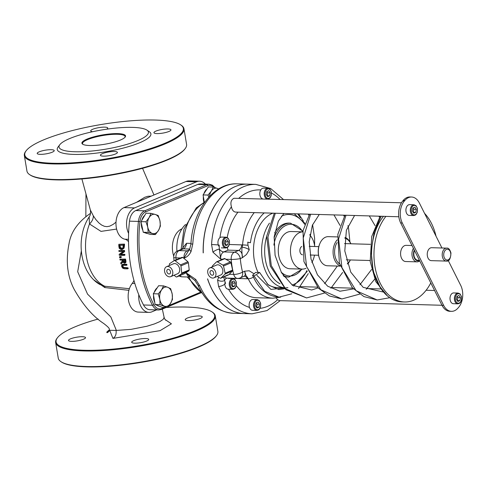 <?xml version="1.0" encoding="UTF-8"?>
<svg xmlns="http://www.w3.org/2000/svg" width="487" height="487" viewBox="0 0 487 487"><rect width="100%" height="100%" fill="white"/><g stroke="black" fill="none" stroke-linecap="round" stroke-linejoin="round"><path stroke-width="0.73" d="M133.955 280.469A10.787 7.092 -88.4 0 1 132.269 283.373A16.187 10.641 91.6 0 0 128.641 301.197A16.187 10.641 91.6 0 0 138.326 312.094L148.888 312.398A16.187 10.641 91.6 0 0 151.962 311.802L156.479 309.902M138.783 294.714A16.187 10.641 91.6 0 0 148.888 312.398M205.398 184.098A16.187 10.641 91.6 0 0 199.585 181.219L189.017 180.914A16.187 10.641 91.6 0 0 185.949 181.505L124.008 207.602A16.187 10.641 91.6 0 0 115.979 224.263A16.187 10.641 91.6 0 0 124.879 239.214A10.787 7.092 -88.4 0 1 128.519 241.765M199.585 181.219A16.187 10.641 91.6 0 0 196.511 181.809L134.576 207.906A16.187 10.641 91.6 0 0 128.598 233.389M122.815 265.281L126.31 265.354A44.238 29.086 -88.4 0 1 126.078 264.551L122.085 264.587L121.64 265.001L121.683 266.578L122.681 268.173L124.404 268.775L127.497 268.867A44.238 29.086 -88.4 0 1 127.21 268.087L123.022 267.716L122.243 266.596L122.517 265.348M122.998 265.202L122.949 266.298L123.735 267.418L127.917 267.783A43.16 28.374 91.6 0 0 128.209 268.562L127.497 268.867M127.21 268.087L127.917 267.783M126.31 265.354L127.01 265.062A43.16 28.374 91.6 0 1 126.772 264.258L126.078 264.551M122.34 264.703L123.68 264.173L126.772 264.258M119.285 255.279L124.24 255.419A44.238 29.086 -88.4 0 1 124.148 254.616L120.222 254.506L123.905 251.986A44.238 29.086 -88.4 0 1 123.832 250.738L118.871 250.598A44.238 29.086 91.6 0 0 118.919 251.414L123.193 251.542L119.169 254.311A44.238 29.086 91.6 0 0 119.285 255.279M118.871 250.598L124.526 250.446A43.16 28.374 91.6 0 0 124.599 251.694L120.91 254.214L124.836 254.33A43.16 28.374 91.6 0 0 124.928 255.127L124.24 255.419M123.832 250.738L124.526 250.446M123.905 251.986L124.599 251.694M120.222 254.506L120.91 254.214M124.148 254.616L124.836 254.33M123.801 244.419L118.846 244.279A44.238 29.086 91.6 0 0 118.798 245.862L119.193 248.279L121.306 249.703L122.243 249.545L123.357 248.407L123.753 245.984A44.238 29.086 -88.4 0 1 123.801 244.419L124.526 244.115A43.16 28.374 91.6 0 0 124.471 245.685L124.063 248.108L122.243 249.545M118.846 244.279L124.526 244.115M119.686 247.792L119.37 245.905A44.238 29.086 -88.4 0 1 119.382 245.211L123.199 245.32A44.238 29.086 91.6 0 0 123.181 246.014L122.876 247.804L122.2 248.583L121.287 248.778L119.686 247.792L120.392 247.493L122.383 248.455M120.094 245.229A43.16 28.374 91.6 0 0 120.082 245.6L120.392 247.493M124.374 263.199L125.287 262.536L125.183 260.971A44.238 29.086 -88.4 0 1 124.855 259.358L119.899 259.218A44.238 29.086 91.6 0 0 120.064 260.052L122.036 260.107A44.238 29.086 91.6 0 0 122.237 261.056L120.727 262.95A44.238 29.086 91.6 0 0 121.007 264.003L122.608 261.884L124.374 263.199L125.512 262.84M124.623 261.002L124.678 261.982L124.112 262.353L123.248 261.976L122.736 260.849A44.238 29.086 -88.4 0 1 122.584 260.125L124.447 260.18A44.238 29.086 91.6 0 0 124.623 261.002M124.678 261.982L124.112 262.353L124.599 262.146M123.339 260.143A43.16 28.374 91.6 0 0 123.424 260.563L123.942 261.689L124.8 262.061M123.248 261.976L123.942 261.689M124.855 259.358L125.543 259.072A43.16 28.374 91.6 0 0 125.871 260.679L125.975 262.243L125.068 262.907M119.899 259.218L125.543 259.072M121.007 264.003L122.815 262.225M119.485 256.746A44.238 29.086 91.6 0 0 119.644 257.763L121.281 257.501A43.16 28.374 91.6 0 1 121.117 256.479L119.485 256.746L121.117 256.479M120.587 257.793A44.238 29.086 -88.4 0 1 120.429 256.771M129.384 288.7L104.711 286.234A43.16 28.374 -88.4 0 1 89.492 223.965A10.787 7.956 145 0 0 93.327 215.832L90.363 210.013C90.789 213.136 90.381 215.455 89.133 216.977L89.492 223.965L101.004 231.386L116.606 229.073M99.951 284.548L104.711 286.234A1.077 0.341 -81.6 0 1 104.772 287.555L128.891 290.337M93.906 279.946L104.772 287.555M85.974 193.917L85.84 216.453M90.515 213.361L90.198 213.543C78.011 221.987 70.968 231.976 69.063 243.512C65.568 261.02 67.309 276.36 74.286 289.546C83.143 305.142 92.932 316.447 103.664 323.453C107.11 326.089 108.972 327.848 109.252 328.731C109.538 329.845 109.021 331.069 107.7 332.402L107.992 332.408M151.262 196.121L147.999 196.261L144.712 197.296L136.634 202.282M116.016 222.163L113.136 224.397L109.721 226.151L106.951 226.656L104.37 226.297L101.57 225.012L98.898 222.936L95.866 219.594L93.327 215.82M29.579 174.596L30.182 175.003A80.379 17.38 -9.5 0 0 109.721 175.411A80.379 17.38 -9.5 0 0 184.798 149.125L185.237 148.547A80.921 17.495 170.5 0 1 55.153 179.502A80.921 17.495 170.5 0 1 29.579 174.596A80.921 17.495 170.5 0 1 26.955 171.107L24.35 155.523A80.921 17.495 -9.5 0 0 52.547 163.912A80.921 17.495 -9.5 0 0 139.051 152.553A80.921 17.495 -9.5 0 0 183.97 128.811A80.921 17.495 -9.5 0 0 181.353 125.323L180.75 124.915A80.379 17.38 170.5 0 1 106.939 158.786A80.379 17.38 170.5 0 1 26.128 150.787A80.379 17.38 170.5 0 1 155.341 120.045A80.379 17.38 170.5 0 1 180.75 124.915M165.823 320.294C165.154 319.795 164.588 318.821 164.131 317.366L163.182 319.35L159.9 321.584L154.562 323.885L147.013 326.217L131.106 329.364L116.363 330.429A26.724 4.748 171.3 0 1 116.089 330.429L110.172 330.296L107.122 332.731L106.775 332.493L107.103 331.708L109.362 329.894M109.106 330.819L108.68 331.568M98.106 319.058A80.379 17.38 -9.5 0 0 57.423 337.808A80.379 17.38 -9.5 0 0 138.235 345.8A80.379 17.38 -9.5 0 0 212.046 311.93A80.379 17.38 -9.5 0 0 186.637 307.06A80.379 17.38 -9.5 0 0 167.175 307.467L160.071 304.685L159.815 299.31A9.71 6.386 91.6 0 0 164.271 306.098A9.71 6.386 91.6 0 0 170.462 303.492L167.163 307.474L162.214 307.334L155.116 304.545L160.071 304.685M167.059 307.474A80.379 17.38 -9.5 0 0 166.037 307.541M145.71 338.526A8.632 1.869 -9.5 0 0 136.488 339.737A8.632 1.869 -9.5 0 0 131.697 342.27A8.632 1.869 -9.5 0 0 140.518 342.684A8.632 1.869 -9.5 0 0 148.718 339.421A8.632 1.869 -9.5 0 0 145.71 338.526M82.51 336.718A8.632 1.869 -9.5 0 0 73.281 337.929A8.632 1.869 -9.5 0 0 68.49 340.462A8.632 1.869 -9.5 0 0 77.311 340.876A8.632 1.869 -9.5 0 0 85.517 337.613A8.632 1.869 -9.5 0 0 82.51 336.718M199.238 315.972A8.632 1.869 -9.5 0 0 190.015 317.183A8.632 1.869 -9.5 0 0 185.224 319.716A8.632 1.869 -9.5 0 0 194.045 320.129A8.632 1.869 -9.5 0 0 202.251 316.867A8.632 1.869 -9.5 0 0 199.238 315.972M212.046 311.93L212.649 312.337A80.921 17.495 170.5 0 1 215.266 315.826A80.921 17.495 170.5 0 1 170.347 339.567A80.921 17.495 170.5 0 1 83.843 350.932A80.921 17.495 170.5 0 1 55.646 342.538A80.921 17.495 170.5 0 1 56.985 338.386L57.423 337.808M55.646 342.538L58.251 358.122A80.921 17.495 -9.5 0 0 60.875 361.61A80.921 17.495 -9.5 0 0 86.449 366.516A80.921 17.495 -9.5 0 0 216.532 335.561A80.921 17.495 -9.5 0 0 217.878 331.41L215.266 315.826M216.532 335.561L216.094 336.146A80.379 17.38 170.5 0 1 141.017 362.425A80.379 17.38 170.5 0 1 61.478 362.018L60.875 361.61M120.386 140.049A22.116 4.779 -9.5 0 0 125.171 137.054A22.116 4.779 -9.5 0 0 102.94 134.85A22.116 4.779 -9.5 0 0 82.626 144.17A22.116 4.779 -9.5 0 0 98.928 145.059A22.116 4.779 -9.5 0 0 120.386 140.049M82.96 144.371A21.58 4.663 170.5 0 1 82.528 143.647A21.58 4.663 170.5 0 1 103.043 135.489A21.58 4.663 170.5 0 1 125.098 136.524A21.58 4.663 170.5 0 1 124.922 137.346M137.851 140.548A45.315 9.795 170.5 0 1 84.476 151.597A45.315 9.795 170.5 0 1 59.785 144.724A45.315 9.795 170.5 0 1 102.112 129.907A45.315 9.795 170.5 0 1 146.952 130.139A45.315 9.795 170.5 0 1 137.851 140.548M183.97 128.811L186.582 144.395A80.921 17.495 170.5 0 1 185.237 148.547M26.128 150.787L25.689 151.372A80.921 17.495 -9.5 0 0 24.35 155.523M59.785 144.724L58.038 147.044A47.47 10.264 -9.5 0 0 83.91 154.245A47.47 10.264 -9.5 0 0 139.83 142.673A47.47 10.264 -9.5 0 0 149.357 131.764L146.952 130.139M167.942 128.958A8.632 1.869 -9.5 0 0 158.719 130.169A8.632 1.869 -9.5 0 0 153.929 132.701A8.632 1.869 -9.5 0 0 162.749 133.115A8.632 1.869 -9.5 0 0 170.955 129.852A8.632 1.869 -9.5 0 0 167.942 128.958M106.69 129.195A8.632 1.869 -9.5 0 0 107.749 128.038A8.632 1.869 -9.5 0 0 104.742 127.144A8.632 1.869 -9.5 0 0 95.513 128.355A8.632 1.869 -9.5 0 0 90.722 130.887A8.632 1.869 -9.5 0 0 92.664 131.715M51.214 149.698A8.632 1.869 -9.5 0 0 41.985 150.909A8.632 1.869 -9.5 0 0 37.195 153.442A8.632 1.869 -9.5 0 0 46.015 153.862A8.632 1.869 -9.5 0 0 54.221 150.593A8.632 1.869 -9.5 0 0 51.214 149.698M114.415 151.512A8.632 1.869 -9.5 0 0 105.192 152.723A8.632 1.869 -9.5 0 0 100.401 155.256A8.632 1.869 -9.5 0 0 109.222 155.67A8.632 1.869 -9.5 0 0 117.428 152.407A8.632 1.869 -9.5 0 0 114.415 151.512M143.525 304.984A12.948 8.51 91.6 0 0 149.868 309.714L158.805 309.969A12.948 8.51 91.6 0 1 152.461 305.239L143.525 304.984A107.895 70.944 -88.4 0 1 129.493 221.159L138.43 221.415A107.895 70.944 91.6 0 0 152.461 305.239A1.077 0.53 152.4 0 0 153.831 304.576A106.817 70.231 -88.4 0 1 139.946 221.591L138.43 221.415A12.948 8.51 91.6 0 1 144.742 210.792L135.806 210.536A12.948 8.51 91.6 0 0 129.493 221.159M173.743 256.125A18.883 12.412 -88.4 0 1 181.754 228.927A18.883 12.412 -88.4 0 1 181.974 228.835M135.806 210.536L197.777 184.421L206.713 184.676L144.742 210.792A1.077 0.779 -112.8 0 1 145.729 211.851L207.699 185.742A1.077 0.779 -112.8 0 0 206.713 184.676A12.948 8.51 91.6 0 1 209.167 184.202L200.23 183.946A12.948 8.51 91.6 0 0 197.777 184.421M283.653 287.72L277.243 287.537A37.761 24.831 -88.4 0 1 266.955 283.775M257.818 271.856A37.761 24.831 -88.4 0 1 272.915 213.16M274.698 232.865A26.974 17.733 -88.4 0 1 283.732 224.093A26.974 17.733 -88.4 0 1 288.852 223.107L290.477 223.156A26.974 17.733 91.6 0 0 285.358 224.142A26.974 17.733 91.6 0 0 274.047 238.015M283.166 275.423A26.974 17.733 91.6 0 0 288.931 277.079L287.306 277.03A26.974 17.733 -88.4 0 1 283.836 276.403M319.746 243.859L319.533 244.383A13.484 8.869 91.6 0 0 319.155 257.544L319.338 258.08A14.567 9.576 -88.4 0 1 319.746 243.859A14.567 9.576 -88.4 0 1 325.547 237.181A14.567 9.576 -88.4 0 1 328.311 236.652L337.491 236.913M340.273 266.133L327.477 265.768A14.567 9.576 -88.4 0 1 319.338 258.08M347.468 264.039A14.567 9.576 91.6 0 0 350.384 259.948M350.847 243.774A14.567 9.576 91.6 0 0 344.973 237.419M337.205 239.86A14.567 9.576 91.6 0 0 333.211 254.458A14.567 9.576 91.6 0 0 340.157 265.78M339.622 263.948A13.484 8.869 -88.4 0 1 337.059 242.569M344.869 238.295A13.484 8.869 -88.4 0 1 350.786 243.768M350.323 259.948A13.484 8.869 -88.4 0 1 347.341 263.631M291.804 293.795L279.021 297.149C267.339 296.175 258.554 288.925 252.656 275.399L255.535 272.434L259.62 272.47L268.197 284.932L278.844 289.582L284.755 288.748M252.607 275.027L254.037 276.026L259.62 272.47M256.899 275.368L270.93 289.406L287.92 287.659M264.197 212.91A43.16 28.374 -88.4 0 0 250.44 242.739L247.798 242.228M247.962 245.29A5.394 0.323 -175.4 0 0 242.563 244.918L242.289 247.262C241.71 247.907 241.747 251.383 242.386 257.702L246.471 254.518L249.271 249.801L247.932 244.991L247.84 242.082M254.117 273.84L249.192 270.76L244.644 271.21C246.751 278.667 246.282 274.881 248.23 278.759A48.554 31.923 91.6 0 0 272.872 298.202L280.755 297.131M253.41 277.109A5.394 2.496 154.5 0 1 248.23 278.759L247.433 278.771A6.471 4.255 91.6 0 0 244.297 276.19M413.42 248.346A8.09 5.32 91.6 0 0 412.343 256.984A8.09 5.32 91.6 0 0 417.049 261.86A8.09 5.32 91.6 0 0 418.583 261.562A8.09 5.32 91.6 0 0 419.709 260.874M419.484 260.423A7.013 4.608 -88.4 0 1 419.222 260.545A7.013 4.608 -88.4 0 1 414.315 257.97A7.013 4.608 -88.4 0 1 414.26 250.026M417.049 261.86L405.671 261.531A8.09 5.32 -88.4 0 1 400.606 254.464A8.09 5.32 -88.4 0 1 404.6 245.649A8.09 5.32 -88.4 0 1 406.134 245.357L412.002 245.521M419.423 260.308L417.907 260.265A6.471 4.255 -88.4 0 1 414.492 250.476M446.634 248.133A6.471 4.255 91.6 0 0 442.196 254.482A6.471 4.255 91.6 0 0 446.262 261.075C449.044 261.653 450.609 258.95 450.956 252.978C449.872 249.381 448.436 247.761 446.634 248.133L431.683 247.706A6.471 4.255 91.6 0 0 427.245 254.056A6.471 4.255 91.6 0 0 431.312 260.648L446.262 261.075A6.471 4.255 91.6 0 0 447.492 260.837M302.774 231.855L291.049 231.52A18.628 12.248 91.6 0 0 287.513 232.202A18.628 12.248 91.6 0 0 278.327 252.491A18.628 12.248 91.6 0 0 289.984 268.757L302.171 269.104A18.628 12.248 91.6 0 0 306.025 268.282M212.326 266.839L212.308 266.76A1.077 0.779 67.2 0 1 212.502 265.835L216.496 261.903A1.077 0.779 67.2 0 1 216.678 261.775L224.458 258.5L230.442 261.957L231.002 262.846L232.585 270.084L225.14 273.225A1.077 0.779 67.2 0 1 224.945 274.151L232.427 270.997L228.713 274.814L220.769 278.205A1.077 0.779 67.2 0 1 220.154 278.138L217.269 276.452M232.585 270.084L232.427 270.997M227.928 274.863L220.952 278.083L224.945 274.151M225.14 273.225L223.509 265.999L231.002 262.846M230.442 261.957L222.912 265.129A1.077 0.779 67.2 0 1 223.509 265.999M222.912 265.129L217.293 261.848L225.061 258.573M216.678 261.775A1.077 0.779 67.2 0 1 217.293 261.848M209.745 267.923L216.63 265.025A5.394 3.89 67.2 0 1 217.853 264.8A5.394 3.89 67.2 0 1 222.596 269.287A5.394 3.89 67.2 0 1 220.818 274.96L213.933 277.858A5.394 3.89 -112.8 0 0 215.711 272.184A5.394 3.89 -112.8 0 0 210.974 267.698A5.394 3.89 -112.8 0 0 209.745 267.923A5.394 3.89 -112.8 0 0 208.253 274.406A5.394 3.89 -112.8 0 0 213.933 277.858M169.482 265.464L169.373 264.453A1.077 0.779 67.2 0 1 169.689 263.607L174.255 260.612A1.077 0.779 67.2 0 1 175.077 260.715L180.433 264.916A1.077 0.779 67.2 0 1 180.939 265.865L181.724 273.061A1.077 0.779 67.2 0 1 181.414 273.907L176.842 276.896A1.077 0.779 67.2 0 1 176.02 276.799L174.042 275.24M174.346 260.563L182.126 257.288L182.838 257.44L187.915 261.762L188.39 262.724L189.218 269.908L188.944 270.735L184.445 273.694M170.76 276.622L177.645 273.724A5.394 3.89 -112.8 0 0 179.423 268.051A5.394 3.89 -112.8 0 0 174.681 263.564A5.394 3.89 -112.8 0 0 173.457 263.79L166.572 266.687A5.394 3.89 67.2 0 1 167.796 266.462A5.394 3.89 67.2 0 1 172.538 270.949A5.394 3.89 67.2 0 1 170.76 276.622A5.394 3.89 67.2 0 1 165.081 273.164A5.394 3.89 67.2 0 1 166.572 266.687M254.238 212.624A48.554 31.923 91.6 0 0 242.563 244.918L229.383 244.498M219.15 245.004L219.345 249.07A5.394 1.741 153 0 0 212.929 252.156L220.641 259.114L219.345 249.07A6.471 4.675 -112.8 0 0 223.825 251.907L228.007 250.141L238.575 250.446C241.187 251.097 242.459 253.514 242.386 257.702L240.304 258.579A6.471 4.675 -112.8 0 0 234.387 252.205A6.471 4.255 91.6 0 0 231.203 259.419A6.471 0.828 -4.8 0 0 240.304 258.579A58.263 38.309 -88.4 0 0 242.569 272.087A6.471 1.954 165.6 0 1 233.717 274.425A6.471 4.255 91.6 0 0 237.504 278.418L226.942 278.114A6.471 4.255 -88.4 0 1 224.379 276.689M227.216 237.498A48.554 31.923 -88.4 0 1 237.985 212.155M272.872 298.202L256.625 297.74A48.554 31.923 -88.4 0 1 236.347 285.674M188.646 250.586L183.995 258.067C186.929 257.215 189.279 255.036 191.044 251.529A5.394 2.185 -153.7 0 1 189.753 248.887A5.394 2.185 -153.7 0 1 189.784 248.833M190.934 244.017L192.785 243.969A64.734 42.564 -88.4 0 1 224.75 186.217A64.734 42.564 -88.4 0 1 237.035 183.843C212.904 182.716 192.517 211.395 190.934 244.011L189.76 248.887L188.366 250.787M199.804 285.906A5.394 2.411 155.8 0 1 197.832 285.005C205.964 302.597 217.792 312.021 233.328 313.263A64.734 42.564 -88.4 0 1 199.804 285.906L195.713 279.404L186.509 273.073L190.533 277.109L194.855 280.433L195.713 279.404M194.861 280.439L197.832 284.998A5.394 2.411 155.8 0 1 197.807 284.95M191.044 251.529L192.785 243.969M218.693 277.286L217.592 280.031A5.394 3.634 13.1 0 0 224.598 280.482L223.667 276.987M224.866 284.11A5.394 2.411 155.8 0 1 218.572 286.441A64.734 42.564 91.6 0 0 252.096 313.798L267.04 310.566L280.171 300.637M283.288 199.384L270.669 188.536L255.803 184.378A64.734 42.564 91.6 0 0 243.518 186.752A64.734 42.564 91.6 0 0 211.559 244.504L218.292 244.918M398.823 216.764L235.763 212.095A7.031 4.627 -88.4 0 1 231.447 206.744C230.241 202.586 231.088 199.761 233.973 198.264L401.458 202.769M276.33 298.056A7.281 4.785 -88.4 0 0 277.651 299.73L279.355 300.613L442.001 305.276M217.592 280.031L218.572 286.441M225.584 283.446L224.598 280.482A6.471 4.675 -112.8 0 1 226.698 278.15L226.942 278.114M211.559 244.504L212.929 252.156M228.007 250.141L227.301 247.548M190.977 243.397L186.503 243.269L181.846 249.131A6.471 4.675 67.2 0 1 183.319 248.863L189.68 249.046M189.029 250.075L187.178 250.854L179.131 250.622A6.471 4.675 -112.8 0 0 177.664 250.89A6.471 6.471 0 0 0 173.725 257.404A6.471 0.828 -4.8 0 0 175.953 257.836A6.471 4.255 -88.4 0 1 179.131 250.622L183.319 248.863A6.471 4.255 91.6 0 0 186.503 243.269M255.803 184.378L247.676 184.147A64.734 42.564 -88.4 0 0 235.391 186.521A64.734 42.564 -88.4 0 0 203.268 252.887L203.182 252.887A64.734 42.564 -88.4 0 1 235.312 186.515A64.734 42.564 -88.4 0 1 247.597 184.147A64.734 42.564 -88.4 0 1 247.639 184.147M243.932 313.567A64.734 42.564 -88.4 0 1 243.89 313.567A64.734 42.564 -88.4 0 1 207.529 278.862L207.614 278.862A64.734 42.564 -88.4 0 0 243.969 313.567L252.096 313.798M237.504 278.418A6.471 6.471 0 0 0 240.207 277.913A6.471 4.675 -112.8 0 0 242.569 272.087L244.644 271.21L245.296 274.607L244.943 275.66L244.145 276.184M448.241 260.539L460.702 285.358A15.645 10.288 -88.4 0 1 458.632 307.321L458.06 307.991A15.645 10.288 -88.4 0 1 451.449 311.339A15.645 10.288 -88.4 0 1 443.657 305.386L442.032 305.337A15.645 10.288 91.6 0 0 449.824 311.296L451.449 311.339M441.946 247.999L419.344 202.976A15.645 10.288 -88.4 0 0 411.552 197.016A15.645 10.288 -88.4 0 0 404.934 200.364L404.368 201.034L402.743 200.985A15.645 10.288 91.6 0 0 400.673 222.955L442.032 305.337M400.673 222.955L402.299 222.997A15.645 10.288 -88.4 0 1 404.368 201.034M402.299 222.997L443.657 305.386M411.552 197.016L409.926 196.967A15.645 10.288 91.6 0 0 403.309 200.321L402.743 200.985M169.056 273.986A2.423 1.747 -112.8 0 0 169.61 273.889A2.423 1.747 -112.8 0 0 170.28 270.979A2.423 1.747 -112.8 0 0 167.729 269.421A2.423 1.747 -112.8 0 0 166.925 271.971A2.423 1.747 -112.8 0 0 169.056 273.986M212.229 275.222A2.423 1.747 67.2 0 1 210.104 273.207A2.423 1.747 67.2 0 1 210.901 270.662A2.423 1.747 67.2 0 1 213.452 272.215A2.423 1.747 67.2 0 1 212.782 275.125A2.423 1.747 67.2 0 1 212.229 275.222M176.933 251.255A26.974 17.733 -88.4 0 1 185.608 224.44M430.782 282.935A48.554 31.923 -88.4 0 1 404.514 301.977L402.073 301.91A48.554 31.923 -88.4 0 1 373.115 269.646A48.554 31.923 -88.4 0 1 383.439 216.325M424.554 213.349A48.554 31.923 -88.4 0 1 436.035 236.225M404.514 301.977A48.554 31.923 -88.4 0 1 375.556 269.713A48.554 31.923 -88.4 0 1 385.874 216.392M302.537 254.798A4.316 2.837 -88.4 0 1 299.895 251.213A4.316 2.837 -88.4 0 1 301.739 246.471M302.768 231.867A18.628 12.248 91.6 0 0 299.706 232.549A18.628 12.248 91.6 0 0 290.514 252.838A18.628 12.248 91.6 0 0 302.171 269.104M311.942 262.377A18.628 12.248 91.6 0 0 314.492 255.145M314.736 246.513A18.628 12.248 91.6 0 0 309.829 235.075M155.231 214.444L158.178 215.51L159.937 220.836A9.71 6.386 91.6 0 0 155.231 214.444A9.71 6.386 91.6 0 0 149.138 217.579L150.982 213.343L155.231 214.444M160.387 226.12L158.543 230.357A9.71 6.386 91.6 0 0 159.937 220.836L160.387 226.12M155.396 234.557L152.449 233.492A9.71 6.386 91.6 0 0 158.543 230.357L155.396 234.557L150.44 234.417L143.245 232.244L141.035 221.64L145.99 221.78L149.138 217.579A9.71 6.386 91.6 0 0 147.744 227.1L145.99 221.78M148.194 232.39L147.744 227.1A9.71 6.386 91.6 0 0 152.449 233.492L148.194 232.39L143.245 232.244M141.035 221.64L146.027 213.196L150.982 213.343M147.391 233.498A9.71 6.386 -88.4 0 1 145.357 232.883M142.801 230.126A9.71 6.386 -88.4 0 1 141.376 223.283M141.863 220.24A9.71 6.386 -88.4 0 1 144.773 215.315M158.263 293.892L161.556 289.905A9.71 6.386 91.6 0 0 159.815 299.31L158.263 293.892L153.308 293.746L155.95 289.741L158.598 285.741L163.553 285.881L167.753 287.293A9.71 6.386 91.6 0 0 161.556 289.905L163.553 285.881M172.203 294.087L172.453 299.468L170.462 303.492A9.71 6.386 91.6 0 0 172.203 294.087A9.71 6.386 91.6 0 0 167.753 287.293L170.651 288.669L172.203 294.087M155.116 304.545L153.308 293.746M159.352 306.213A9.71 6.386 -88.4 0 1 157.058 305.306M154.763 302.451A9.71 6.386 -88.4 0 1 153.588 295.432M154.209 292.389A9.71 6.386 -88.4 0 1 157.216 287.829M208.783 197.198L208.028 195.062L211.328 191.074A9.71 6.386 91.6 0 0 209.483 196.438M213.318 187.057L217.519 188.469A9.71 6.386 91.6 0 0 211.328 191.074L213.318 187.057L208.363 186.911L203.073 194.922L208.028 195.062M218.529 189.011A9.71 6.386 91.6 0 0 217.519 188.469L218.645 188.938M204.284 202.142L203.073 194.922M203.98 202.294A9.71 6.386 -88.4 0 1 203.353 196.602M203.974 193.558A9.71 6.386 -88.4 0 1 206.981 188.999M218.961 246.343A5.394 3.549 -88.4 0 1 218.073 241.138A5.394 3.549 -88.4 0 1 220.623 237.266A5.394 3.549 -88.4 0 1 221.646 237.072L226.035 237.193A5.394 3.549 91.6 0 0 225.012 237.394A5.394 3.549 91.6 0 0 222.437 244.042A5.394 3.549 91.6 0 0 225.725 247.98L227.289 247.56L228.318 246.647L229.359 244.584L229.462 240.791L228.056 238.106L226.035 237.193M227.794 244.784L225.81 245.618L224.379 243.439L224.939 240.426L226.924 239.586L228.354 241.765L227.794 244.784L225.359 244.711L225.913 241.698L224.933 240.462M225.913 241.698L228.354 241.765M262.499 198.787A5.394 3.549 -88.4 0 1 259.808 193.668A5.394 3.549 -88.4 0 1 262.487 188.329A5.394 3.549 -88.4 0 1 263.51 188.128L267.899 188.256A5.394 3.549 91.6 0 0 266.876 188.451A5.394 3.549 91.6 0 0 264.301 195.098A5.394 3.549 91.6 0 0 266.888 198.915M269.658 195.841L267.673 196.675L266.243 194.502L266.803 191.482L268.787 190.648L270.218 192.828L269.658 195.841L267.223 195.768L267.777 192.755L266.797 191.519M267.777 192.755L270.218 192.828M256.905 310.408L252.516 310.286A5.394 3.549 -88.4 0 1 249.143 305.574A5.394 3.549 -88.4 0 1 251.803 299.7A5.394 3.549 -88.4 0 1 252.826 299.499L257.215 299.627A5.394 3.549 91.6 0 0 256.192 299.822A5.394 3.549 91.6 0 0 253.617 306.469A5.394 3.549 91.6 0 0 256.905 310.408L258.469 309.988L259.498 309.075L260.539 307.011L260.642 303.218L259.236 300.534L257.215 299.627M258.974 307.212L256.99 308.046L255.559 305.866L256.119 302.853L258.104 302.013L259.534 304.192L258.974 307.212L256.539 307.139L257.093 304.125L256.113 302.89M257.093 304.125L259.534 304.192M232.646 289.333L234.21 288.907L235.239 288L236.28 285.93L236.384 282.143L234.977 279.453L232.956 278.546A5.394 3.549 91.6 0 0 231.928 278.747A5.394 3.549 91.6 0 0 229.359 285.388A5.394 3.549 91.6 0 0 232.646 289.333L228.257 289.205A5.394 3.549 -88.4 0 1 225 282.466M234.716 286.131L232.731 286.971L231.301 284.792L231.861 281.772L233.845 280.938L235.276 283.117L234.716 286.131L232.275 286.064L232.835 283.044L231.855 281.815M232.835 283.044L235.276 283.117M457.78 303.839L453.391 303.711A5.394 3.549 -88.4 0 1 450.018 299A5.394 3.549 -88.4 0 1 452.679 293.125A5.394 3.549 -88.4 0 1 453.701 292.93L458.09 293.052A5.394 3.549 91.6 0 0 457.068 293.253A5.394 3.549 91.6 0 0 454.493 299.895A5.394 3.549 91.6 0 0 457.78 303.839L459.344 303.419L460.373 302.506L461.414 300.442L461.518 296.65L460.112 293.965L458.09 293.052M459.85 300.637L457.865 301.477L456.435 299.298L456.995 296.285L458.979 295.445L460.41 297.624L459.85 300.637L457.415 300.57L457.969 297.557L456.989 296.321M457.969 297.557L460.41 297.624M413.688 215.552L409.299 215.424A5.394 3.549 -88.4 0 1 405.921 210.713A5.394 3.549 -88.4 0 1 408.581 204.838A5.394 3.549 -88.4 0 1 409.604 204.643L413.993 204.765A5.394 3.549 91.6 0 0 412.97 204.966A5.394 3.549 91.6 0 0 410.401 211.608A5.394 3.549 91.6 0 0 413.688 215.552L415.247 215.132L416.275 214.219L417.316 212.155L417.426 208.363L416.014 205.672L413.993 204.765M415.758 212.35L413.767 213.19L412.343 211.011L412.897 207.998L414.887 207.158L416.312 209.337L415.758 212.35L413.317 212.283L413.877 209.264L412.891 208.034M413.877 209.264L416.312 209.337M132.269 283.373L134.82 283.446M128.495 239.318L124.879 239.214M185.949 181.505L196.511 181.809M123.022 267.716L123.735 267.418M122.243 266.596L122.949 266.298M124.1 267.996L124.812 267.698M122.986 264.465L123.68 264.173M123.357 248.407L124.063 248.108M123.753 245.984L124.471 245.685M121.287 248.778L121.987 248.48M119.37 245.905L120.082 245.6M122.736 260.849L123.424 260.563M125.183 260.971L125.871 260.679M125.287 262.536L125.975 262.243M109.386 329.547L112.935 338.392C115.419 336.967 116.472 334.313 116.089 330.429M112.935 338.392L160.101 330.63L171.406 323.812L164.941 319.423M116.363 330.429L110.811 316.897L87.563 294.148L77.689 271.74L81.317 251.055M124.008 207.602L134.576 207.906M161.264 309.495A1.077 0.779 -112.8 0 0 161.903 308.478A11.871 7.804 -88.4 0 1 153.831 304.576M139.946 221.591A11.871 7.804 -88.4 0 1 145.729 211.851M207.699 185.742A11.871 7.804 -88.4 0 1 214.097 187.294M200.315 292.291L168.952 305.507M164.46 307.4L161.903 308.478M306.907 270.535A35.606 23.413 -88.4 0 1 292.042 284.992M280.013 283.781A35.606 23.413 -88.4 0 1 266.663 236.463M281.383 216.222A35.606 23.413 -88.4 0 1 304.704 224.379M269.451 223.137A37.761 24.831 91.6 0 0 262.858 262.712A37.761 24.831 91.6 0 0 283.544 287.616M380.45 287.89L373.188 271.302L371.143 251.456L374.15 231.928L381.199 216.258M389.752 297.715L377.194 299.962L356.113 290.745L341.941 267.637L338.581 239.02L346.001 215.254M359.686 294.111L341.892 298.951L320.805 289.747L306.615 266.651L303.249 238.015L310.663 214.237M324.354 293.101L306.536 297.934L285.455 288.718L271.283 265.616L267.923 236.999L275.338 213.227M279.021 297.149L264.739 291.323L254.037 276.026M450.706 253.179A5.394 3.549 -88.4 0 1 446.293 259.851A5.394 3.549 -88.4 0 1 444.789 250.854A5.394 3.549 -88.4 0 1 450.706 253.179M273.889 245.119A25.896 17.027 -88.4 0 1 285.924 225.39A25.896 17.027 -88.4 0 1 302.792 231.739M301.806 269.098A25.896 17.027 -88.4 0 1 281.145 272.099M181.414 273.907L188.944 270.735M189.218 269.908L181.724 273.061M184.616 273.621L176.842 276.896M182.028 257.337L174.443 260.533M175.077 260.715L182.838 257.44M187.915 261.762L180.433 264.916M180.939 265.865L188.39 262.724M182.935 247.913A48.554 31.923 -88.4 0 1 204.613 202.397M202.02 292.882A48.554 31.923 -88.4 0 1 188.81 277.024M249.271 249.801A5.394 1.759 -160.8 0 0 242.289 247.262M222.845 259.181L220.641 259.114A6.471 4.255 -88.4 0 1 223.825 251.907L234.387 252.205L238.575 250.446A6.471 4.255 91.6 0 0 241.753 244.851M232.323 278.339L247.433 278.771M185.474 273.043L186.509 273.073A6.471 4.255 91.6 0 0 190.295 277.066L190.533 277.109M219.917 237.693A59.341 39.021 -88.4 0 1 231.447 206.744M239.007 198.118A59.341 39.021 -88.4 0 1 260.758 189.942M271.496 193.041A59.341 39.021 -88.4 0 1 279.915 199.286M277.651 299.73A59.341 39.021 -88.4 0 1 259.973 308.368M249.49 307.407A59.341 39.021 -88.4 0 1 228.543 289.217M183.52 258.049L183.995 258.067A6.471 4.255 91.6 0 1 187.178 250.854A6.471 4.675 -112.8 0 0 188.536 250.635M176.136 259.808A64.734 42.564 -88.4 0 1 175.953 257.836L180.513 257.964M179.143 275.94A6.471 6.471 0 0 0 182.248 276.835A6.471 4.255 -88.4 0 1 179.873 275.63M226.138 259.273L231.203 259.419A64.734 42.564 91.6 0 0 233.717 274.425L229.2 274.297M403.309 200.321L404.934 200.364M223.338 243.877A4.748 3.123 -88.4 0 1 227.216 238.003A4.748 3.123 -88.4 0 1 228.543 245.923A4.748 3.123 -88.4 0 1 223.338 243.877M265.202 194.94A4.748 3.123 -88.4 0 1 269.08 189.066A4.748 3.123 -88.4 0 1 270.407 196.985A4.748 3.123 -88.4 0 1 265.202 194.94M254.518 306.305A4.748 3.123 -88.4 0 1 258.396 300.436A4.748 3.123 -88.4 0 1 259.723 308.35A4.748 3.123 -88.4 0 1 254.518 306.305M230.26 285.23A4.748 3.123 -88.4 0 1 234.137 279.355A4.748 3.123 -88.4 0 1 235.465 287.275A4.748 3.123 -88.4 0 1 230.26 285.23M455.394 299.736A4.748 3.123 -88.4 0 1 459.271 293.862A4.748 3.123 -88.4 0 1 460.599 301.782A4.748 3.123 -88.4 0 1 455.394 299.736M411.302 211.449A4.748 3.123 -88.4 0 1 415.18 205.575A4.748 3.123 -88.4 0 1 416.507 213.495A4.748 3.123 -88.4 0 1 411.302 211.449M122.085 264.587L122.785 264.289M99.987 284.566C79.545 273.14 75.369 237.437 89.139 216.977M90.363 210.007L81.895 178.96M153.959 194.983L142.551 168.307M162.329 309.105L164.131 317.372M166.25 307.449L161.507 309.446L158.805 309.969M214.937 187.556L212.35 185.157L209.167 184.202M201.082 292.772L167.82 306.792M310.341 235.641L309.957 234.259M305.051 223.399L294.191 213.769M293.57 286.058L307.254 271.356M303.413 221.122L298.622 213.896M283.927 213.47L278.351 221.171L274.163 236.755L275.082 255.322L281.523 272.769L292.486 285.315L311.698 290.002L318.133 287.896M324.628 283.714L337.351 266.054M340.023 225.42L333.954 214.907M319.259 214.487L312.35 225.256L309.215 241.875L311.029 259.09L317.481 274.857L327.672 286.222L339.932 291.238L353.465 288.907M359.954 284.725L371.544 269.542M375.093 225.682L369.286 215.918M354.573 215.498L346.385 230.254L344.802 250.963L350.725 272.087L363.15 287.342L382.837 291.932M378.904 216.191L379.501 217.232M374.68 279.209L366.2 289.272M343.579 215.181L344.236 216.344M347.925 225.658L348.558 228.233L349.909 241.856M342.629 272.464L330.874 288.261M308.247 214.17L308.904 215.321M312.593 224.641L314.632 238.405L314.608 245.637M312.24 261.823L312.027 262.657M308.277 273.603L298.458 288.633M387.384 295.901L375.787 281.62L370.205 261.47L371.733 236.469L380.183 216.228M344.966 215.224L337.85 234.344L339.348 262.943L352.363 287.75L363.917 296.583L377.194 299.962M309.629 214.207L303.011 230.661L303.937 261.604L318.455 288.219L329.462 295.993L341.892 298.951M274.303 213.196L266.675 236.329L270.255 266.042L285.863 289.704L306.536 297.934M300.302 217.768L297.727 213.866M247.767 242.167L247.932 244.991M370.382 244.334L344.522 243.591M370.114 260.515L346.294 259.833M288.931 277.079L302.287 269.11M302.908 231.161L290.477 223.156M184.53 273.67L176.751 276.945M181.079 249.454L183.964 229.158L196.322 207.833L205.064 201.77M202.434 293.533L187.258 276.981M190.295 277.066L182.248 276.835M173.725 257.404L174.066 260.734M181.846 249.131L177.664 250.89M247.597 184.147L237.035 183.843M243.89 313.567L233.328 313.263M244.231 276.214L240.207 277.913M300.29 286.648L317.402 287.135M331.641 287.543L352.734 288.152M366.967 288.56L380.292 288.937M426.119 290.252L434.581 290.495M318.808 246.629L309.227 246.355M318.559 255.261L310.17 255.018M225.725 247.98L221.335 247.853M268.343 198.958L270.182 197.71L271.222 195.64L271.326 191.848L269.92 189.163L267.899 188.256M232.956 278.546L228.567 278.424"/></g></svg>
